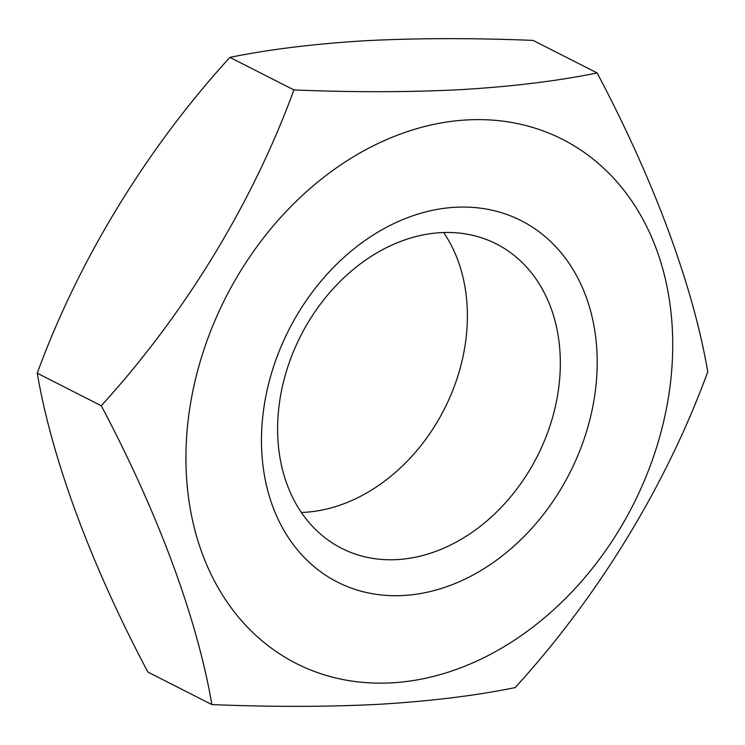 <?xml version="1.0" encoding="UTF-8"?>
<svg xmlns="http://www.w3.org/2000/svg" width="745" height="745" viewBox="0 0 745 745"><rect width="100%" height="100%" fill="white"/><g stroke="black" fill="none" stroke-linecap="round" stroke-linejoin="round"><path stroke-width="1.12" d="M397.16 559.588A170.735 132.74 -63.1 0 1 341.61 548.32A170.735 132.74 -63.1 0 1 287.011 369.352A170.735 132.74 -63.1 0 1 440.779 232.654A170.735 132.74 -63.1 0 1 496.338 243.922A170.735 132.74 -63.1 0 1 550.937 422.89A170.735 132.74 -63.1 0 1 397.16 559.588M301.353 512.476A170.735 132.74 116.9 0 0 304.221 512.346A170.735 132.74 116.9 0 0 445.147 407.459A170.735 132.74 116.9 0 0 443.647 232.524M403.427 595.497A202.742 157.623 -63.1 0 1 263.46 410.672A202.742 157.623 -63.1 0 1 455.232 207.278A202.742 157.623 -63.1 0 1 595.199 392.103A202.742 157.623 -63.1 0 1 403.427 595.497M211.878 704.584L147.864 672.046C91.048 564.784 52.01 459.488 37.25 373.198C78.402 260.461 146.178 149.186 229.879 57.384C269.085 49.384 314.269 43.834 365.423 40.733C417.554 38.06 473.447 37.948 533.122 40.416L597.136 72.954C557.921 80.954 512.746 86.504 461.593 89.605C409.461 92.278 353.558 92.389 293.893 89.922C252.741 202.668 184.965 313.943 101.264 405.736C158.08 512.998 197.118 618.294 211.878 704.584C271.683 707.052 327.577 706.94 379.578 704.267C430.843 701.157 476.018 695.607 515.121 687.616C598.431 596.298 666.356 485.097 707.75 371.802C693.092 285.968 654.203 180.746 597.136 72.954M391.777 682.839A293.958 228.547 116.9 0 0 669.829 387.931A293.958 228.547 116.9 0 0 466.882 119.936A293.958 228.547 116.9 0 0 188.83 414.844A293.958 228.547 116.9 0 0 391.777 682.839M293.893 89.922L229.879 57.384M37.25 373.198L101.264 405.736"/></g></svg>
